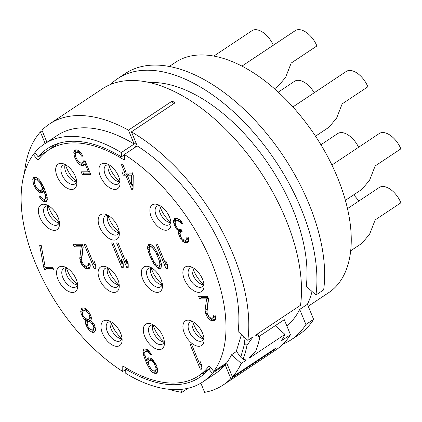 <?xml version="1.0" encoding="UTF-8"?>
<svg xmlns="http://www.w3.org/2000/svg" width="422" height="422" viewBox="0 0 422 422"><rect width="100%" height="100%" fill="white"/><g stroke="black" fill="none" stroke-linecap="round" stroke-linejoin="round"><path stroke-width="0.63" d="M256.887 334.303L259.841 336.846A156.757 85.735 56.4 0 1 255.901 350.719L248.959 358.331L284.95 334.388A156.757 85.735 56.4 0 1 281.49 340.739L290.484 334.757A156.757 85.735 56.4 0 1 275.935 349.896L223.227 384.954A156.757 85.735 -123.6 0 0 230.86 378.629L225.142 364.761A142.921 78.17 56.4 0 1 215.568 373.438L202.713 381.989A142.921 78.17 -123.6 0 0 212.287 373.312L226.93 363.574M259.841 336.846L255.526 335.205L300.517 305.28A156.757 85.735 -123.6 0 0 233.983 137.952A156.757 85.735 -123.6 0 0 102.303 88.863L49.596 123.92A156.757 85.735 -123.6 0 0 41.963 130.245L46.937 142.304M188.075 388.251L181.882 392.37L180.663 389.411M168.573 389.226A156.757 85.735 -123.6 0 0 181.882 392.37M24.529 172.677A156.757 85.735 56.4 0 1 40.385 131.933L42.174 130.746M124.369 154.484A142.921 78.17 56.4 0 1 213.78 371.407L209.122 365.811A135.546 74.135 56.4 0 1 198.63 375.849A135.546 74.135 56.4 0 1 122.786 365.895L122.744 371.492A142.921 78.17 56.4 0 1 33.333 154.568L37.991 160.165A135.546 74.135 56.4 0 1 48.488 150.126A135.546 74.135 56.4 0 1 124.326 160.08L124.369 154.484L137.224 145.933A142.921 78.17 -123.6 0 1 238.135 331.613L247.814 340.338A156.757 85.735 56.4 0 0 131.421 131.849L175.125 102.773A156.757 85.735 56.4 0 0 172.155 101.09L128.446 130.161A156.757 85.735 -123.6 0 0 49.596 123.92M247.814 340.338L252.957 336.914L246.986 345.396A156.757 85.735 56.4 0 1 243.046 359.27L246.385 360.04L241.247 363.458A156.757 85.735 56.4 0 1 232.443 376.941L276.146 347.87A156.757 85.735 -123.6 0 1 274.569 349.558L230.86 378.629M200.851 383.16L204.638 392.349A156.757 85.735 -123.6 0 0 223.227 384.954M284.95 334.388L275.271 325.663L284.27 319.676L290.484 334.757M283.141 344.004A156.757 85.735 -123.6 0 0 291.359 339.636A156.757 85.735 -123.6 0 0 305.913 324.497L299.694 309.416A142.921 78.17 56.4 0 1 286.812 325.842M299.694 309.416L307.411 304.283A142.921 78.17 56.4 0 0 312.053 291.507M149.425 82.559A142.921 78.17 56.4 0 1 259.171 151.224A142.921 78.17 56.4 0 1 306.267 286.29L315.946 295.02L323.658 289.888A156.757 85.735 -123.6 0 0 257.125 122.565A156.757 85.735 -123.6 0 0 125.439 73.47L117.727 78.603A156.757 85.735 56.4 0 1 249.407 127.692A156.757 85.735 56.4 0 1 315.946 295.02M259.25 336.318L275.271 325.663M126.832 368.38L125.719 369.118L125.803 373.396A142.921 78.17 -123.6 0 0 202.713 381.989M274.569 349.558L274.358 349.057M122.744 371.492L125.724 369.508M33.333 154.568L35.306 153.26M71.629 189.478A14.754 8.071 -123.6 0 0 76.82 182.789A14.754 8.071 -123.6 0 0 64.445 164.19A14.754 8.071 -123.6 0 0 60.852 163.335A14.754 8.071 -123.6 0 0 57.139 176.417A14.754 8.071 -123.6 0 0 71.629 189.478M114.874 189.441A14.754 8.071 -123.6 0 0 120.059 182.747A14.754 8.071 -123.6 0 0 107.689 164.147A14.754 8.071 -123.6 0 0 104.097 163.293A14.754 8.071 -123.6 0 0 100.383 176.375A14.754 8.071 -123.6 0 0 114.874 189.441M54.327 230.365A14.754 8.071 -123.6 0 0 59.518 223.671A14.754 8.071 -123.6 0 0 47.143 205.071A14.754 8.071 -123.6 0 0 43.556 204.216A14.754 8.071 -123.6 0 0 39.837 217.298A14.754 8.071 -123.6 0 0 54.327 230.365M114.13 240.113A14.754 8.071 -123.6 0 0 119.315 233.424A14.754 8.071 -123.6 0 0 106.945 214.819A14.754 8.071 -123.6 0 0 103.353 213.97A14.754 8.071 -123.6 0 0 99.639 227.052A14.754 8.071 -123.6 0 0 114.13 240.113M165.846 230.254A14.754 8.071 -123.6 0 0 171.037 223.565A14.754 8.071 -123.6 0 0 158.661 204.965A14.754 8.071 -123.6 0 0 155.069 204.111A14.754 8.071 -123.6 0 0 151.356 217.193A14.754 8.071 -123.6 0 0 165.846 230.254M72.526 292.462A14.754 8.071 -123.6 0 0 77.711 285.768A14.754 8.071 -123.6 0 0 65.341 267.168A14.754 8.071 -123.6 0 0 61.749 266.314A14.754 8.071 -123.6 0 0 58.03 279.396A14.754 8.071 -123.6 0 0 72.526 292.462M114.061 292.42A14.754 8.071 -123.6 0 0 119.247 285.731A14.754 8.071 -123.6 0 0 106.871 267.126A14.754 8.071 -123.6 0 0 103.284 266.277A14.754 8.071 -123.6 0 0 99.566 279.359A14.754 8.071 -123.6 0 0 114.061 292.42M157.3 292.377A14.754 8.071 -123.6 0 0 162.486 285.689A14.754 8.071 -123.6 0 0 150.116 267.089A14.754 8.071 -123.6 0 0 146.524 266.235A14.754 8.071 -123.6 0 0 142.81 279.317A14.754 8.071 -123.6 0 0 157.3 292.377M198.836 292.341A14.754 8.071 -123.6 0 0 204.021 285.647A14.754 8.071 -123.6 0 0 191.651 267.047A14.754 8.071 -123.6 0 0 188.059 266.198A14.754 8.071 -123.6 0 0 184.345 279.274A14.754 8.071 -123.6 0 0 198.836 292.341M116.936 346.356A14.754 8.071 -123.6 0 0 122.127 339.668A14.754 8.071 -123.6 0 0 109.752 321.068A14.754 8.071 -123.6 0 0 106.165 320.214A14.754 8.071 -123.6 0 0 102.446 333.296A14.754 8.071 -123.6 0 0 116.936 346.356M198.873 346.283A14.754 8.071 -123.6 0 0 204.058 339.589A14.754 8.071 -123.6 0 0 191.683 320.989A14.754 8.071 -123.6 0 0 188.096 320.14A14.754 8.071 -123.6 0 0 184.377 333.216A14.754 8.071 -123.6 0 0 198.873 346.283M159.252 349.59A14.754 8.071 -123.6 0 0 164.438 342.896A14.754 8.071 -123.6 0 0 152.068 324.296A14.754 8.071 -123.6 0 0 148.475 323.442A14.754 8.071 -123.6 0 0 144.762 336.524A14.754 8.071 -123.6 0 0 159.252 349.59M90.851 320.493L91.484 318.404L90.909 315.798L88.689 311.626L85.408 308.498L83.952 307.976L82.459 307.981L81.425 308.503L80.723 311.631L81.304 314.242L83.519 318.41L85.872 320.498L85.487 322.582L85.851 324.671L88.066 328.838L91.347 331.966L92.808 332.489L94.834 331.966L95.435 330.4L95.536 328.833L94.312 324.66L92.956 322.577L90.851 320.493L89.29 321.538L90.498 322.055L93.283 325.183L93.858 327.794L93.51 329.355L92.729 329.877L91.732 329.883L90.524 329.36L87.739 326.232L87.164 323.627L87.512 322.06L88.293 321.538L89.29 321.538M151.519 354.68L149.019 351.03L147.125 349.469L144.672 348.947L143.644 349.469L143.042 351.035L143.733 355.73L146.492 363.031L149.821 369.287L151.424 371.376L153.313 372.937L156.019 373.454L157.047 372.932L157.649 371.365L156.958 366.676L156.098 364.587L152.922 359.897L151.029 358.331L148.328 357.814L147.299 358.336L146.661 360.425L144.799 354.686L144.968 352.08L145.5 351.558L146.993 351.552L149.13 353.119L150.274 354.68L151.519 354.68M190.201 344.653L200.302 369.166L201.8 369.16L201.79 365.51L200.07 361.337L200.081 364.993L191.699 344.653L190.201 344.653M43.751 267.321L44.822 269.927L53.784 269.922L52.713 267.311L45.244 267.321L41.192 245.414L39.7 245.414L43.751 267.321L45.08 266.435M84.147 244.227L94.254 268.735L95.747 268.735L95.736 265.085L94.016 260.912L94.027 264.562L85.645 244.227L84.147 244.227M83.234 246.838L82.158 244.227L73.196 244.238L74.272 246.844L81.24 246.838L79.747 258.317L80.502 261.967L82.042 265.095L83.899 267.184L85.323 268.223L88.029 268.745L89.554 268.218L90.123 267.173L90.255 265.09L89.649 263.001L88.404 263.006L88.23 265.612L86.204 266.134L84.748 265.617L83.572 264.573L82 261.967L81.636 259.878L83.234 246.838M155.955 244.159L166.057 268.666L167.55 268.666L167.539 265.016L165.82 260.843L165.83 264.494L157.448 244.159L155.955 244.159M159.98 258.76L158.044 254.07L154.473 247.814L151.192 244.686L149.483 244.164L148.201 244.686L147.5 247.82L148.259 251.47L151.018 258.77L154.594 265.027L157.875 268.155L159.585 268.677L160.861 268.149L161.563 265.021L159.98 258.76M83.366 160.866L83.013 162.433L82.232 162.955L80.739 162.955L79.531 162.433L77.21 159.827L75.886 157.221L75.343 154.093L75.659 153.049L76.44 152.527L77.933 152.527L79.146 153.044L81.678 156.172L83.176 156.172L80.212 151.999L78.318 150.438L76.862 149.915L75.369 149.921L74.335 150.443L73.739 152.01L74.425 156.704L76.862 161.394L78.466 163.478L80.354 165.044L81.815 165.561L83.308 165.561L84.337 165.039L84.938 163.472L88.377 171.817L81.161 171.823L82.232 174.434L90.698 174.423L85.107 160.866L83.366 160.866M116.609 242.887L126.711 267.4L128.209 267.395L128.193 263.745L126.473 259.572L126.489 263.222L118.102 242.887L116.609 242.887M111.635 242.893L121.736 267.406L123.229 267.4L123.219 263.75L121.499 259.577L121.51 263.228L113.128 242.893L111.635 242.893M208.584 298.86L207.508 296.255L198.546 296.26L199.622 298.871L206.59 298.86L205.097 310.339L205.852 313.994L207.392 317.122L209.249 319.206L210.673 320.251L213.379 320.767L214.903 320.245L215.473 319.201L215.605 317.112L214.998 315.028L213.754 315.028L213.579 317.634L211.554 318.162L210.098 317.639L208.922 316.6L207.35 313.989L206.986 311.905L208.584 298.86M36.092 189.251L39.373 192.379L40.828 192.901L42.073 192.901L43.107 192.379L43.74 190.29L45.608 196.024L45.434 198.635L44.906 199.158L43.408 199.158L41.272 197.596L40.127 196.03L38.882 196.035L41.382 199.68L43.276 201.247L45.729 201.763L46.758 201.241L47.359 199.675L46.668 194.98L43.909 187.679L40.581 181.423L38.977 179.339L37.089 177.778L35.627 177.256L34.382 177.256L33.354 177.778L32.752 179.345L33.444 184.039L36.092 189.251L37.183 188.523M133.067 189.256L133.241 175.172L131.949 172.044L125.978 172.049L122.966 164.749L121.473 164.749L124.485 172.049L121.995 172.055L123.282 175.183L125.772 175.177L131.574 189.262L133.067 189.256M173.479 220.922L174.022 224.056L175.99 228.223L177.129 229.79L178.807 230.829L178.601 233.962L180.753 239.174L184.034 242.302L185.991 242.824L188.017 242.297L188.581 241.257L188.718 239.168L188.107 237.08L186.862 237.085L186.693 239.691L185.664 240.213L183.206 239.696L182.03 238.652L180.885 237.09L180.094 233.962L180.162 232.918L181.228 231.873L182.225 231.873L181.365 229.784L178.659 229.267L177.483 228.223L176.127 226.139L175.083 223.011L175.436 221.445L176.465 220.922L177.957 220.917L180.131 221.961L181.734 224.045L182.979 224.045L180.943 220.917L177.135 218.311L175.141 218.311L173.795 219.878L173.479 220.922L175.404 219.64L175.589 221.344M213.78 371.407L226.635 362.857A142.921 78.17 -123.6 0 0 231.567 354.733L236.484 351.463M246.986 345.396L244.697 343.334L240.751 357.207L236.32 351.236L241.447 334.599M131.421 131.849L137.224 145.933M172.155 101.09L173.342 103.965M45.149 143.491L40.385 131.933M128.446 130.161L134.164 144.029L135.953 142.842M121.309 152.579A142.921 78.17 -123.6 0 0 44.4 143.986L57.255 135.436A142.921 78.17 56.4 0 1 134.164 144.029L121.309 152.579L121.399 156.857L124.369 154.879M136.649 144.54A12.908 7.047 121.2 0 0 134.734 147.589M44.4 143.986A142.921 78.17 -123.6 0 0 34.826 152.664L38.26 156.937L48.008 150.448M121.399 156.857A137.393 75.142 -123.6 0 0 47.464 148.591A137.393 75.142 -123.6 0 0 38.26 156.937M54.396 144.878A137.393 75.142 -123.6 0 0 51.305 148.254M244.697 343.334L243.679 336.614M240.751 357.207L243.046 359.27M241.247 363.458L231.567 354.733M232.443 376.941L226.635 362.857M66.085 165.06A11.067 6.05 -123.6 0 0 64.772 164.897A11.067 6.05 -123.6 0 0 62.683 165.487A11.067 6.05 -123.6 0 0 62.788 176.401A11.067 6.05 -123.6 0 0 72.853 184.504A11.067 6.05 -123.6 0 0 74.942 183.913A11.067 6.05 -123.6 0 0 76.651 180.938M76.403 181.929A11.067 6.05 56.4 0 1 74.019 181.296A11.067 6.05 56.4 0 1 64.74 167.349A11.067 6.05 56.4 0 1 65.078 164.902M76.54 181.481A20.288 11.093 56.4 0 1 65.542 164.955M169.248 66.481L175.505 62.319A138.31 75.649 56.4 0 1 201.595 54.934A138.31 75.649 56.4 0 1 327.414 156.172A138.31 75.649 56.4 0 1 328.712 292.646L308.229 306.267M291.359 339.636L299.071 334.509A156.757 85.735 -123.6 0 0 313.625 319.364L307.411 304.283M110.522 84.495A156.757 85.735 56.4 0 1 117.727 78.603M313.625 319.364L305.913 324.497M119.779 181.439A20.288 11.093 56.4 0 1 108.786 164.912M119.648 181.887A11.067 6.05 56.4 0 1 117.258 181.254A11.067 6.05 56.4 0 1 107.979 167.307A11.067 6.05 56.4 0 1 108.322 164.865M109.33 165.018A11.067 6.05 -123.6 0 0 108.016 164.854A11.067 6.05 -123.6 0 0 105.927 165.445A11.067 6.05 -123.6 0 0 106.033 176.364A11.067 6.05 -123.6 0 0 116.097 184.461A11.067 6.05 -123.6 0 0 118.181 183.871A11.067 6.05 -123.6 0 0 119.89 180.901M241.917 66.127L295.31 30.616A18.441 10.086 56.4 0 1 298.787 29.63A18.441 10.086 56.4 0 1 316.901 45.956L291.191 63.057L285.61 77.363L277.945 86.463L274.485 88.762M170.757 222.257A20.288 11.093 56.4 0 1 159.759 205.73M170.62 222.705A11.067 6.05 56.4 0 1 168.236 222.072A11.067 6.05 56.4 0 1 158.957 208.125A11.067 6.05 56.4 0 1 159.294 205.678M160.302 205.83A11.067 6.05 -123.6 0 0 158.988 205.672A11.067 6.05 -123.6 0 0 156.9 206.258A11.067 6.05 -123.6 0 0 157.005 217.177A11.067 6.05 -123.6 0 0 167.07 225.279A11.067 6.05 -123.6 0 0 169.159 224.689A11.067 6.05 -123.6 0 0 170.868 221.714M292.889 106.945L346.283 71.429A18.441 10.086 56.4 0 1 349.764 70.448A18.441 10.086 56.4 0 1 367.878 86.774L342.168 103.875L336.587 118.181L328.917 127.28L315.503 136.2M119.036 232.111A20.288 11.093 56.4 0 1 108.043 215.584M118.904 232.559A11.067 6.05 56.4 0 1 116.514 231.931A11.067 6.05 56.4 0 1 107.235 217.979A11.067 6.05 56.4 0 1 107.578 215.536M108.586 215.689A11.067 6.05 -123.6 0 0 107.272 215.526A11.067 6.05 -123.6 0 0 105.183 216.117A11.067 6.05 -123.6 0 0 105.289 227.036A11.067 6.05 -123.6 0 0 115.354 235.133A11.067 6.05 -123.6 0 0 117.443 234.542A11.067 6.05 -123.6 0 0 119.146 231.572M278.246 92.144L294.567 81.288A18.441 10.086 56.4 0 1 298.043 80.301A18.441 10.086 56.4 0 1 314.232 92.75M59.238 222.362A20.288 11.093 56.4 0 1 48.24 205.836M59.101 222.811A11.067 6.05 56.4 0 1 56.717 222.178A11.067 6.05 56.4 0 1 47.438 208.231A11.067 6.05 56.4 0 1 47.781 205.788M48.783 205.941A11.067 6.05 -123.6 0 0 47.47 205.778A11.067 6.05 -123.6 0 0 45.386 206.369A11.067 6.05 -123.6 0 0 45.486 217.283A11.067 6.05 -123.6 0 0 55.551 225.385A11.067 6.05 -123.6 0 0 57.64 224.794A11.067 6.05 -123.6 0 0 59.349 221.819M203.742 284.338A20.288 11.093 56.4 0 1 192.748 267.812M203.61 284.787A11.067 6.05 56.4 0 1 201.225 284.159A11.067 6.05 56.4 0 1 191.941 270.207A11.067 6.05 56.4 0 1 192.284 267.764M193.292 267.917A11.067 6.05 -123.6 0 0 191.978 267.754A11.067 6.05 -123.6 0 0 189.889 268.345A11.067 6.05 -123.6 0 0 189.995 279.264A11.067 6.05 -123.6 0 0 200.06 287.361A11.067 6.05 -123.6 0 0 202.149 286.77A11.067 6.05 -123.6 0 0 203.858 283.8M331.914 165.018L379.272 133.516A18.441 10.086 56.4 0 1 382.749 132.529A18.441 10.086 56.4 0 1 400.863 148.86L375.158 165.962L369.572 180.263L361.907 189.362L345.402 200.344M162.206 284.381A20.288 11.093 56.4 0 1 151.213 267.849M162.074 284.824A11.067 6.05 56.4 0 1 159.69 284.196A11.067 6.05 56.4 0 1 150.411 270.244A11.067 6.05 56.4 0 1 150.749 267.801M151.756 267.954A11.067 6.05 -123.6 0 0 150.443 267.791A11.067 6.05 -123.6 0 0 148.354 268.381A11.067 6.05 -123.6 0 0 148.46 279.301A11.067 6.05 -123.6 0 0 158.524 287.398A11.067 6.05 -123.6 0 0 160.613 286.812A11.067 6.05 -123.6 0 0 162.322 283.837M320.91 144.746L337.737 133.552A18.441 10.086 56.4 0 1 341.219 132.571A18.441 10.086 56.4 0 1 358.6 147.262M118.967 284.423A20.288 11.093 56.4 0 1 107.974 267.891M118.83 284.866A11.067 6.05 56.4 0 1 116.446 284.238A11.067 6.05 56.4 0 1 107.167 270.286A11.067 6.05 56.4 0 1 107.51 267.843M108.517 267.996A11.067 6.05 -123.6 0 0 107.204 267.833A11.067 6.05 -123.6 0 0 105.115 268.424A11.067 6.05 -123.6 0 0 105.215 279.343A11.067 6.05 -123.6 0 0 115.285 287.44A11.067 6.05 -123.6 0 0 117.369 286.849A11.067 6.05 -123.6 0 0 119.078 283.879M77.432 284.46A20.288 11.093 56.4 0 1 66.439 267.933M77.3 284.908A11.067 6.05 56.4 0 1 74.91 284.275A11.067 6.05 56.4 0 1 65.632 270.328A11.067 6.05 56.4 0 1 65.974 267.886M66.982 268.039A11.067 6.05 -123.6 0 0 65.668 267.875A11.067 6.05 -123.6 0 0 63.58 268.466A11.067 6.05 -123.6 0 0 63.685 279.385A11.067 6.05 -123.6 0 0 73.75 287.482A11.067 6.05 -123.6 0 0 75.833 286.891A11.067 6.05 -123.6 0 0 77.542 283.922M203.779 338.28A20.288 11.093 56.4 0 1 192.785 321.754M203.641 338.729A11.067 6.05 56.4 0 1 201.257 338.101A11.067 6.05 56.4 0 1 191.978 324.149A11.067 6.05 56.4 0 1 192.321 321.706M193.329 321.859A11.067 6.05 -123.6 0 0 192.015 321.696A11.067 6.05 -123.6 0 0 189.926 322.287A11.067 6.05 -123.6 0 0 190.027 333.206A11.067 6.05 -123.6 0 0 200.097 341.303A11.067 6.05 -123.6 0 0 202.18 340.712A11.067 6.05 -123.6 0 0 203.889 337.742M347.501 208.61L379.309 187.458A18.441 10.086 56.4 0 1 382.786 186.471A18.441 10.086 56.4 0 1 400.9 202.803L375.19 219.904L369.609 234.205L361.939 243.304L350.708 250.779M121.847 338.36A20.288 11.093 56.4 0 1 110.854 321.833M121.71 338.808A11.067 6.05 56.4 0 1 119.326 338.175A11.067 6.05 56.4 0 1 110.047 324.228A11.067 6.05 56.4 0 1 110.39 321.78M111.392 321.939A11.067 6.05 -123.6 0 0 110.079 321.775A11.067 6.05 -123.6 0 0 107.995 322.366A11.067 6.05 -123.6 0 0 108.095 333.28A11.067 6.05 -123.6 0 0 118.16 341.382A11.067 6.05 -123.6 0 0 120.249 340.791A11.067 6.05 -123.6 0 0 121.958 337.816M164.158 341.588A20.288 11.093 56.4 0 1 153.165 325.061M164.026 342.036A11.067 6.05 56.4 0 1 161.637 341.403A11.067 6.05 56.4 0 1 152.358 327.456A11.067 6.05 56.4 0 1 152.701 325.014M153.708 325.167A11.067 6.05 -123.6 0 0 152.395 325.003A11.067 6.05 -123.6 0 0 150.306 325.594A11.067 6.05 -123.6 0 0 150.411 336.513A11.067 6.05 -123.6 0 0 160.476 344.61A11.067 6.05 -123.6 0 0 162.565 344.02A11.067 6.05 -123.6 0 0 164.274 341.05M353.567 194.911A18.441 10.086 56.4 0 1 358.705 201.157M213.827 56.089L252.066 30.653A18.441 10.086 56.4 0 1 255.547 29.672A18.441 10.086 56.4 0 1 273.329 45.233M93.805 332.489L94.918 331.745M92.808 332.489L95.124 331.207M91.347 331.966L93.278 330.684L94.734 331.207M89.459 330.405L90.83 329.492M92.302 329.883L93.278 330.684M88.066 328.838L89.19 328.094M86.494 326.232L87.47 325.584M85.851 324.671L87.18 323.785M85.487 322.582L87.417 321.3L87.544 322.039M85.592 321.015L87.518 319.734L87.417 321.3M85.872 320.498L87.444 319.449L84.796 317.887L83.192 315.804L82.548 314.237L82.432 312.153L83.783 310.587L85.988 311.104L87.396 310.17M87.67 319.449L87.518 319.734M85.16 319.976L86.531 319.064M83.519 318.41L84.632 317.671M81.947 315.804L82.923 315.155M81.304 314.242L82.501 313.44M80.723 311.631L82.654 310.349L82.876 311.341M80.829 310.064L82.754 308.783L82.654 310.349M83.065 307.981L82.754 308.783M83.783 310.587L85.708 309.305L86.383 309.305M91.268 317.413L88.43 319.449L87.433 319.449M93.51 329.355L92.729 329.877M88.293 321.538L90.224 320.256L90.978 320.256M84.775 310.587L86.526 309.421M85.988 311.104L87.412 312.148L89.021 314.232L89.664 315.798L89.775 317.882L88.43 319.449M87.412 312.148L88.509 311.42M89.021 314.232L89.907 313.641M89.664 315.798L90.64 315.15M89.775 317.882L91.168 316.959M89.211 318.926L91.141 317.645M90.498 322.055L91.753 321.226M92.138 323.621L93.183 322.925M93.283 325.183L94.238 324.55M93.716 326.227L94.692 325.578M93.858 327.794L95.119 326.955M150.274 354.68L151.176 354.079M149.13 353.119L150.116 352.46M147.953 352.075L149.188 351.252M146.993 351.552L148.465 350.577M145.5 351.558L147.426 350.271L148.101 350.271M146.661 360.425L148.591 359.138L148.992 357.814M156.019 373.454L157.132 372.716M154.774 373.459L156.704 372.172L157.337 372.172M153.313 372.937L155.243 371.655L156.704 372.172M151.424 371.376L152.769 370.479M154.267 370.848L155.243 371.655M149.821 369.287L150.823 368.617M148.249 366.681L149.224 366.032M146.492 363.031L148.365 361.786M144.989 359.38L146.007 358.705M147.616 359.792L148.396 361.686M143.733 355.73L144.867 354.976M143.158 353.124L145.105 351.943M143.042 351.035L144.973 349.754L145.084 351.842M145.279 348.947L144.973 349.754M157.512 369.181L155.196 370.848L153.45 370.848L151.313 369.287L149.277 366.159L148.449 363.553L148.301 361.986L149.151 360.42L150.897 360.42L151.857 360.942L154.178 363.548L155.897 367.72L156.04 369.282L155.196 370.848M149.151 360.42L151.081 359.138L152.004 359.138M150.897 360.42L152.368 359.438M151.857 360.942L153.091 360.119M153.033 361.981L154.019 361.327M154.178 363.548L155.101 362.931M155.069 365.109L156.029 364.471M155.496 366.154L156.478 365.505M155.897 367.72L157.026 366.966M156.04 369.282L157.343 368.417M155.723 370.326L157.506 369.144M200.835 364.487L201.79 366.808M200.302 369.166L201.795 368.174M200.081 364.993L201.252 364.212M46.204 267.321L46.752 268.645L53.256 268.64M44.822 269.927L46.752 268.645M94.781 264.061L95.736 266.382M94.254 268.735L95.741 267.743M94.027 264.562L95.198 263.782M88.23 265.612L90.055 264.399M88.551 264.568L89.849 263.703M88.029 268.745L89.955 267.458L88.963 267.464L87.032 268.745M85.323 268.223L87.254 266.941L88.963 267.464M83.899 267.184L85.729 265.965M86.099 266.097L87.254 266.941M82.042 265.095L83.329 264.241M80.934 263.012L82.105 262.231M80.502 261.967L81.842 261.076M79.895 259.883L81.789 258.623M79.747 258.317L81.673 257.035L81.81 258.464M81.24 246.838L82.807 245.799M83.06 246.411L81.673 257.035M74.272 246.844L76.197 245.562L82.707 245.557M75.654 244.238L76.197 245.562M166.584 263.993L167.539 266.314M166.057 268.666L167.545 267.675M165.83 264.494L167.001 263.713M159.585 268.677L161.03 267.712M157.875 268.155L159.801 266.873L161.188 267.295M155.987 266.593L157.38 265.665M158.709 265.965L159.801 266.873M154.594 265.027L155.713 264.283M153.239 262.943L154.241 262.273M152.342 261.376L153.281 260.754M151.018 258.77L151.994 258.122M149.082 254.076L150.137 253.374M148.259 251.47L149.43 250.689M147.864 249.903L149.267 248.969M147.5 247.82L149.43 246.538L149.557 247.276M147.605 246.253L149.53 244.971L149.43 246.538M149.805 244.264L149.53 244.971M149.525 247.297L150.554 246.775L152.015 247.292L155.475 251.465L159.563 261.371L159.854 264.499L159.537 265.543L158.508 266.066L157.047 265.549L155.871 264.504L153.587 261.376L150.543 254.598L149.504 251.47L149.209 248.336L149.525 247.297L152.284 245.593M158.519 258.243L159.5 257.594M159.563 261.371L160.592 260.685M159.854 264.499L161.304 263.534M159.537 265.543L161.436 264.283M150.554 246.775L152.305 245.609M152.015 247.292L153.265 246.459M153.191 248.336L154.288 247.608M155.475 251.465L156.377 250.863M157.016 254.593L157.986 253.949M85.007 160.866L82.232 162.955M83.013 162.433L84.943 161.151M82.232 174.434L84.163 173.147L90.171 173.141M83.614 171.823L84.163 173.147M88.377 171.817L89.353 171.168M84.938 163.472L85.914 162.823M83.308 165.561L84.421 164.823M81.815 165.561L83.746 164.279L84.627 164.279M80.354 165.044L82.285 163.762L83.746 164.279M78.466 163.478L79.837 162.57M81.309 162.955L82.285 163.762M76.862 161.394L77.864 160.724M75.285 158.788L76.266 158.139M74.425 156.704L75.564 155.945M73.85 154.093L75.807 152.949M73.739 152.01L75.665 150.723L75.781 152.811M75.976 149.921L75.665 150.723M81.678 156.172L82.723 155.481M80.322 154.088L81.309 153.429M79.146 153.044L80.38 152.226M77.933 152.527L79.547 151.451M76.44 152.527L78.371 151.245L79.294 151.245M127.244 262.721L128.198 265.042M126.711 267.4L128.204 266.409M126.489 263.222L127.66 262.447M122.264 262.727L123.219 265.048M121.736 267.406L123.224 266.414M121.51 263.228L122.681 262.452M213.579 317.634L215.405 316.426M213.896 316.595L215.199 315.725M213.379 320.767L215.32 319.48M212.382 320.767L214.307 319.486L215.304 319.486M210.673 320.251L212.604 318.963L214.307 319.486M209.249 319.206L211.079 317.988M211.448 318.119L212.604 318.963M207.392 317.122L208.679 316.268M206.284 315.034L207.455 314.253M205.852 313.994L207.191 313.103M205.245 311.905L207.139 310.645M205.097 310.339L207.023 309.057L207.16 310.492M206.59 298.86L208.151 297.821M208.405 298.438L207.023 309.057M199.622 298.871L201.547 297.589L208.057 297.579M201.004 296.26L201.547 297.589M37.484 190.818L38.824 189.926M34.52 186.645L35.495 185.996M33.444 184.039L34.578 183.285M32.869 181.434L34.815 180.247M32.752 179.345L34.683 178.063L34.794 180.147M34.989 177.256L34.683 178.063M45.729 201.763L46.842 201.025M44.732 201.763L47.048 200.482M43.276 201.247L45.201 199.965L46.663 200.482M41.382 199.68L42.727 198.788M44.231 199.158L45.201 199.965M39.779 197.596L40.786 196.926M44.906 199.158L47.222 197.491M45.434 198.635L47.217 197.449M45.75 197.591L47.053 196.726M45.608 196.024L46.736 195.275M45.212 194.463L46.251 193.767M44.168 191.335L45.143 190.681M43.74 190.29L44.716 189.642M42.073 192.901L43.165 192.174M40.828 192.901L43.334 191.62M39.373 192.379L41.298 191.097L42.759 191.62M40.327 190.29L41.298 191.097M43.935 187.743L43.176 189.009L41.251 190.29L39.51 190.296L37.368 188.729L35.548 186.123L34.509 182.995L34.361 181.428L35.211 179.862L36.951 179.862L37.911 180.384L40.232 182.99L42.168 187.684L41.783 189.768L41.251 190.29M35.211 179.862L37.136 178.58L38.059 178.58M36.951 179.862L38.423 178.881M37.911 180.384L39.146 179.561M39.088 181.423L40.079 180.769M40.232 182.99L41.156 182.373M41.124 184.551L42.084 183.913M41.773 186.118L42.822 185.416M42.168 187.684L43.487 186.804M42.1 188.724L43.851 187.558M41.783 189.768L43.709 188.486M131.574 189.262L133.083 188.259M125.772 175.177L127.702 173.896L128.019 174.676M132.107 184.583L133.099 186.988M123.282 175.183L125.213 173.901L127.702 173.896M124.448 172.049L125.213 173.901M124.485 172.049L125.656 171.269M127.265 175.177L131.495 175.172L131.347 185.084L127.265 175.177L129.195 173.896L132.714 173.89M131.495 175.172L132.867 174.265M131.347 185.084L133.136 183.897M173.627 222.489L175.552 221.207M173.795 219.878L175.721 218.596L175.404 219.64M174.36 218.839L175.146 218.311M175.879 218.311L175.721 218.596M181.734 224.045L182.642 223.444M181.059 223.001L182.009 222.373M180.131 221.961L181.191 221.255M179.419 221.439L180.627 220.637M177.957 220.917L179.656 219.793M176.465 220.922L178.395 219.64L179.445 219.635M175.436 221.445L178.395 219.64M181.228 231.873L182.009 231.351M186.693 239.691L188.513 238.477M187.009 238.646L188.312 237.781M186.487 242.824L188.418 241.537L185.991 242.824M184.034 242.302L185.96 241.02L187.917 241.542M182.605 241.263L184.351 240.102M184.857 240.213L185.96 241.02M180.753 239.174L181.866 238.43M179.64 237.09L180.621 236.441M179.213 236.046L180.331 235.307M178.601 233.962L180.162 232.923M178.453 232.395L180.384 231.114L180.521 232.564M178.807 230.829L180.379 229.784M180.679 229.784L180.384 231.114M177.129 229.79L178.342 228.982M175.99 228.223L177.029 227.532M174.882 226.139L175.858 225.49M174.022 224.056L175.135 223.312M212.287 373.312L208.853 369.039L210.757 367.773M201.442 373.976A137.393 75.142 -123.6 0 0 205.751 372.426M125.719 369.118A137.393 75.142 -123.6 0 0 199.648 377.384A137.393 75.142 -123.6 0 0 208.853 369.039M48.488 150.126L58.705 143.332M198.63 375.849L208.843 369.05"/></g></svg>
